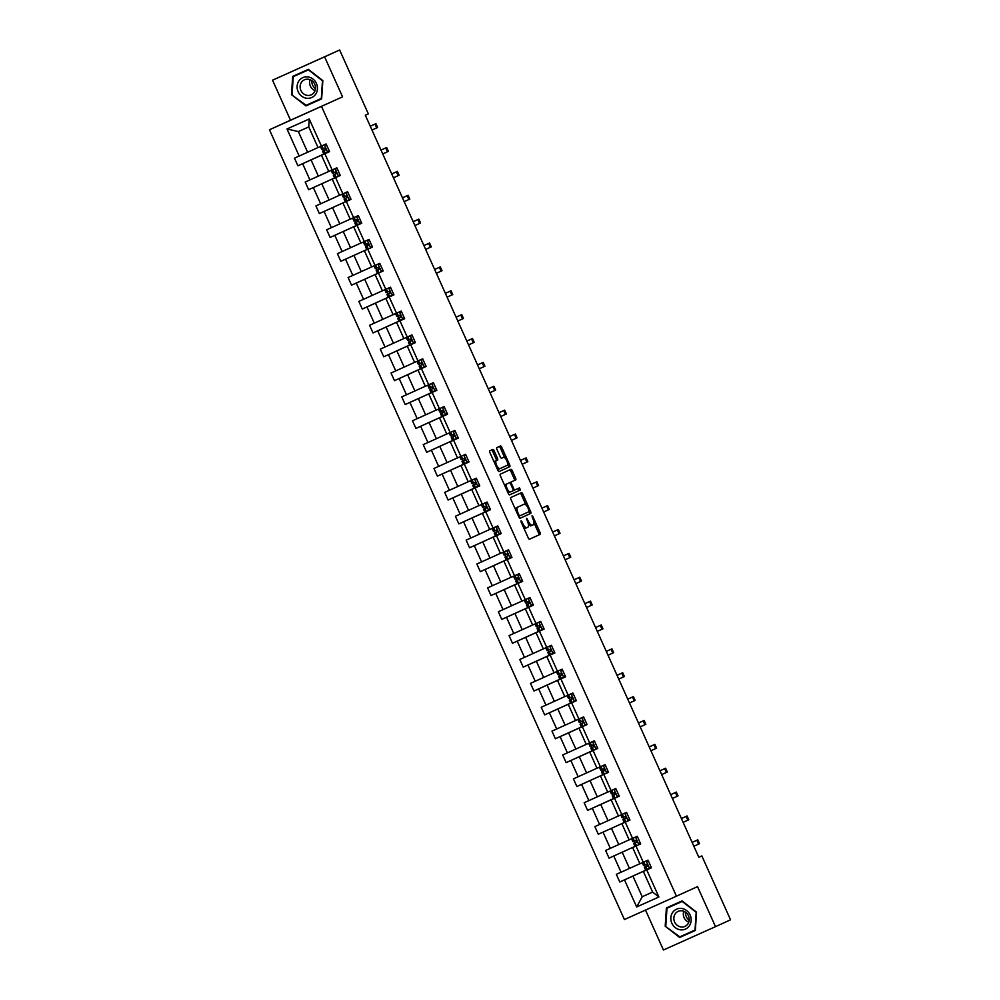 <?xml version="1.0" encoding="UTF-8"?>
<svg xmlns="http://www.w3.org/2000/svg" width="1000" height="1000" viewBox="0 0 1000 1000"><rect width="100%" height="100%" fill="white"/><g stroke="black" fill="none" stroke-linecap="round" stroke-linejoin="round"><path stroke-width="1.5" d="M522.025 524.062L522.863 523.7L521.038 520.763L521.1 522L528.275 537.962A1.65 0.65 65.8 0 0 529.538 539.2L540.175 534.375A1.65 0.65 65.8 0 0 540.087 532.6L532.913 516.638L532.025 515.775L533.013 519.087A5.275 2.075 65.8 0 1 533.288 524.75L532.4 525.15A5.275 2.075 65.8 0 1 528.35 521.2L526.538 518.275L527.525 521.575L528.35 521.2M494.062 450.675A1.65 0.65 65.8 0 0 492.8 449.45L489.812 450.8A1.65 0.65 65.8 0 0 489.9 452.575L497.863 470.3A1.65 0.65 65.8 0 0 499.125 471.525L509.762 466.7A1.65 0.65 65.8 0 0 509.675 464.938L501.712 447.212A1.65 0.65 65.8 0 0 500.45 445.975L496.838 447.612A1.65 0.65 65.8 0 0 496.925 449.375L500.337 456.962A1.65 0.65 65.8 0 0 501.6 458.2L503.387 457.388A4.4 1.737 65.8 0 1 506.775 460.688A4.4 1.737 65.8 0 1 507 465.425L500 468.6A4.4 1.737 65.8 0 1 496.613 465.3A4.4 1.737 65.8 0 1 496.388 460.562L497.55 460.037A1.65 0.65 65.8 0 0 497.475 458.263L494.062 450.675L492.65 451.312A1.65 0.65 65.8 0 0 491.45 450.062M522.863 523.7A5.275 2.075 65.8 0 0 526.9 527.65A5.275 2.075 65.8 0 0 526.912 527.638L527.788 527.238A5.275 2.075 65.8 0 0 527.525 521.575M342.575 96.85L324.588 56.825L339.637 50L272.538 80.188L290.512 120.2L269.45 129.762L342.575 96.85L290.512 120.2M645.5 910.075L663.438 950L715.5 926.65L697.513 886.625L676.45 896.188L321.512 106.412M715.5 926.65L730.55 919.812L701.838 855.925L698.825 857.275M339.637 50L368.35 113.888L365.337 115.25L698.825 857.288L701.838 855.925M510.812 497.512A1.65 0.65 65.8 0 0 510.887 499.288L518.862 517.013A1.65 0.65 65.8 0 0 520.125 518.25L530.75 513.413A1.65 0.65 65.8 0 0 530.675 511.65L522.7 493.925A1.65 0.65 65.8 0 0 521.438 492.688L510.812 497.512M508.363 493.65L500.387 475.925A1.65 0.65 65.8 0 1 500.312 474.162L510.938 469.325A1.65 0.65 65.8 0 1 512.212 470.562L515.612 478.15A1.65 0.65 65.8 0 1 515.7 479.925L511.388 481.875A1.65 0.65 65.8 0 0 511.475 483.65L513.737 488.675A1.65 0.65 65.8 0 0 515 489.913L519.487 487.875L520.438 489.975L509.625 494.888A1.65 0.65 65.8 0 1 508.363 493.65M324.588 56.825L272.538 80.188M321.413 146.075L318.038 147.575L308.75 126.925L309.25 118.987L321.413 146.075L326.125 143.963L329.575 151.613L324.85 153.725L332.15 169.95L336.863 167.838L340.3 175.487L335.588 177.6L342.875 193.825L347.587 191.713L351.025 199.363L346.312 201.475L353.6 217.7L358.312 215.575L361.75 223.225L357.038 225.35L364.338 241.562L369.05 239.45L372.488 247.1L367.775 249.213L375.062 265.438L379.775 263.325L383.212 270.975L378.5 273.087L385.788 289.312L390.5 287.2L393.938 294.85L389.225 296.962L396.512 313.188L401.238 311.075L404.675 318.725L399.963 320.838L407.25 337.062L411.962 334.938L415.4 342.6L410.688 344.712L417.975 360.925L422.688 358.812L426.125 366.463L421.413 368.575L428.7 384.8L433.413 382.688L436.863 390.337L432.137 392.45L439.438 408.675L444.15 406.562L447.587 414.212L442.875 416.325L450.163 432.55L454.875 430.438L458.312 438.088L457.25 438.512L458.288 438.025M269.45 129.762L624.4 919.55L676.45 896.188M453.6 440.2L460.887 456.425L457.512 457.925L450.225 441.7L458.312 438.088M460.887 456.425L465.6 454.3L469.038 461.962L464.325 464.075L471.625 480.288L476.337 478.175L479.775 485.825L478.7 486.262L479.75 485.775M475.062 487.938L482.35 504.162L478.963 505.662L471.675 489.45L479.775 485.825M482.35 504.162L487.062 502.05L490.5 509.7L485.788 511.812L493.075 528.038L497.788 525.925L501.225 533.575L496.512 535.688L503.8 551.912L508.525 549.8L511.962 557.45L507.25 559.562L514.538 575.788L519.25 573.663L522.688 581.325L517.975 583.438L525.262 599.65L529.975 597.537L533.413 605.188L528.7 607.3L535.988 623.525L540.7 621.413L544.15 629.062L539.425 631.175L546.725 647.4L551.438 645.288L554.875 652.938L550.163 655.05L557.45 671.275L562.163 669.163L565.6 676.812L560.887 678.925L568.175 695.15L572.888 693.025L576.325 700.688L571.613 702.8L578.913 719.013L583.625 716.9L587.062 724.55L582.35 726.675L589.637 742.887L594.35 740.775L597.788 748.425L593.075 750.537L600.363 766.762L605.075 764.65L608.513 772.3L603.8 774.412L611.087 790.638L615.812 788.525L619.25 796.175L614.538 798.288L621.825 814.513L626.538 812.387L629.975 820.05L625.262 822.163L632.55 838.375L637.263 836.263L640.7 843.913L635.988 846.038L643.275 862.25L647.987 860.138L651.438 867.788L646.712 869.9L658.888 896.988L636.663 906.963L624.487 879.875L619.775 881.988L616.337 874.338L621.05 872.225L613.763 856L609.05 858.112L605.612 850.462L610.325 848.35L603.025 832.138L598.312 834.25L594.875 826.6L599.587 824.475L592.3 808.263L587.587 810.375L584.15 802.725L588.862 800.612L581.575 784.388L576.862 786.5L573.425 778.85L578.138 776.737L570.85 760.512L566.125 762.625L562.688 754.975L567.4 752.862L560.112 736.637L555.4 738.75L551.962 731.1L556.675 728.988L549.388 712.763L544.675 714.887L541.237 707.237L545.95 705.113L538.663 688.9L533.95 691.012L530.5 683.363L535.225 681.25L527.925 665.025L523.212 667.138L519.775 659.488L524.487 657.375L517.2 641.15L512.487 643.263L509.05 635.612L513.763 633.5L506.475 617.275L501.763 619.388L498.325 611.737L503.038 609.625L495.737 593.4L491.025 595.525L487.587 587.875L492.3 585.75L485.012 569.538L480.3 571.65L476.863 564L481.575 561.888L474.288 545.662L469.575 547.775L466.138 540.125L470.85 538.013L463.562 521.788L458.837 523.9L455.4 516.25L460.112 514.138L452.825 497.912L448.113 500.025L444.675 492.375L449.387 490.262L442.1 474.038L437.388 476.163L433.95 468.5L438.663 466.388L431.375 450.175L426.662 452.287L423.212 444.637L427.938 442.525L420.637 426.3L415.925 428.413L412.488 420.763L417.2 418.65L409.913 402.425L405.2 404.538L401.763 396.887L406.475 394.775L399.188 378.55L394.475 380.662L391.037 373.013L395.75 370.9L388.45 354.675L383.738 356.8L380.3 349.137L385.012 347.025L377.725 330.812L373.013 332.925L369.575 325.275L374.288 323.162L367 306.938L362.287 309.05L358.85 301.4L363.562 299.288L356.275 283.062L351.55 285.175L348.113 277.525L352.825 275.413L345.538 259.188L340.825 261.3L337.388 253.65L342.1 251.537L334.812 235.312L330.1 237.438L326.662 229.775L331.375 227.662L324.087 211.45L319.375 213.562L315.925 205.912L320.65 203.8L313.35 187.575L308.637 189.688L305.2 182.037L309.913 179.925L302.625 163.7L297.913 165.812L294.475 158.162L299.188 156.05L287.013 128.963L309.25 118.987M324.963 153.65L321.475 155.238L328.762 171.45L318.35 176.125L311.062 159.9L323.862 154.088M311.062 159.9L302.625 163.7M318.35 176.125L309.913 179.925M329.3 151L323.875 154.125L322.562 151.213L325.412 149.963L324.575 148.125L321.737 149.375L320.45 146.512M321.475 155.238L324.85 153.725M328.762 171.45L332.15 169.95M339.475 195.275L329.087 200L321.788 183.775L334.588 177.963L308.637 189.688M321.788 183.775L313.35 187.575M329.087 200L320.65 203.8M342.875 193.825L339.487 195.325L332.2 179.1L335.588 177.6M340.025 174.875L339.225 175.912M335.688 177.525L332.2 179.1M350.2 219.15L339.812 223.863L332.525 207.65L345.312 201.838L319.375 213.562M332.525 207.65L324.087 211.45M339.812 223.863L331.375 227.662M353.6 217.7L350.225 219.2L342.938 202.975L346.312 201.475M350.75 198.75L345.325 201.875L344.025 198.962L346.863 197.712L346.037 195.875L343.2 197.125L341.912 194.25M346.413 201.4L342.938 202.975M360.925 243.025L350.538 247.738L343.25 231.525L356.05 225.712M343.25 231.525L334.812 235.312M350.538 247.738L342.1 251.537M364.338 241.562L360.95 243.075L353.663 226.85L357.038 225.35M361.475 222.613L356.062 225.738L354.75 222.838L357.6 221.575L356.763 219.75L353.925 221L352.638 218.125M357.15 225.263L353.663 226.85M371.662 266.9L361.262 271.613L353.975 255.387L366.775 249.587L340.825 261.3M353.975 255.387L345.538 259.188M361.262 271.613L352.825 275.413M375.062 265.438L371.675 266.938L364.387 250.725L367.775 249.213M372.212 246.488L371.413 247.537M367.875 249.137L364.387 250.725M382.388 290.775L372 295.487L364.712 279.262L377.5 273.463L351.55 285.175M364.712 279.262L356.275 283.062M372 295.487L363.562 299.288M385.788 289.312L382.413 290.812L375.112 274.6L378.5 273.087M382.938 270.363L382.15 271.4M378.6 273.012L375.112 274.6M393.113 314.637L382.725 319.363L375.438 303.137L388.225 297.325M375.438 303.137L367 306.938M382.725 319.363L374.288 323.162M396.512 313.188L393.137 314.688L385.85 298.463L389.225 296.962M389.325 296.887L385.85 298.463M403.85 338.512L393.45 343.225L386.163 327.013L398.963 321.2M386.163 327.013L377.725 330.812M393.45 343.225L385.012 347.025M407.25 337.062L403.862 338.562L396.575 322.337L399.963 320.838M404.65 318.675L403.6 319.15L404.65 318.663M400.062 320.763L396.575 322.337M414.575 362.388L404.188 367.1L396.887 350.887L409.688 345.075M396.887 350.887L388.45 354.675M404.188 367.1L395.75 370.9M417.975 360.925L414.6 362.438L407.3 346.213L410.688 344.712M415.125 341.975L414.338 343.025M410.788 344.625L407.3 346.213M425.3 386.262L414.913 390.975L407.625 374.75L420.412 368.95M407.625 374.75L399.188 378.55M414.913 390.975L406.475 394.775M428.7 384.8L425.325 386.3L418.038 370.087L421.413 368.575M421.512 368.5L418.038 370.087M436.037 410.138L425.637 414.85L418.35 398.625L431.15 392.825M418.35 398.625L409.913 402.425M425.637 414.85L417.2 418.65M439.438 408.675L436.05 410.175L428.762 393.963L432.137 392.45M436.838 390.288L435.788 390.763L436.838 390.288M432.25 392.375L428.762 393.963M446.763 434L436.375 438.725L429.075 422.5L441.875 416.688M429.075 422.5L420.637 426.3M436.375 438.725L427.938 442.525M450.163 432.55L446.775 434.05L439.487 417.825L442.875 416.325M442.975 416.25L439.487 417.825M457.488 457.875L447.1 462.587L439.812 446.375L452.6 440.562M439.812 446.375L431.375 450.175M447.1 462.587L438.663 466.388M453.7 440.125L450.225 441.7M468.212 481.75L457.825 486.463L450.538 470.25L463.338 464.438M450.538 470.25L442.1 474.038M457.825 486.463L449.387 490.262M471.625 480.288L468.237 481.8L460.95 465.575L464.325 464.075M469.025 461.912L467.975 462.388L469.025 461.9M464.438 463.988L460.95 465.575M478.95 505.625L468.55 510.337L461.262 494.113L474.263 488.263L472.95 485.35L475.613 484.175L474.787 482.337L471.938 483.6L470.65 480.725M461.262 494.113L452.825 497.912M468.55 510.337L460.112 514.138M475.163 487.863L471.675 489.45M489.675 529.5L479.288 534.212L472 517.987L484.988 512.137L483.675 509.225L486.337 508.05L485.513 506.213L482.675 507.463L481.375 504.6M472 517.987L463.562 521.788M479.288 534.212L470.85 538.013M493.075 528.038L489.7 529.538L482.4 513.325L485.788 511.812M490.475 509.65L489.438 510.125L490.475 509.65M485.887 511.737L482.4 513.325M500.4 553.362L490.012 558.088L482.725 541.862L495.513 536.05M482.725 541.862L474.288 545.662M490.012 558.088L481.575 561.888M503.8 551.912L500.425 553.413L493.137 537.188L496.512 535.688M496.613 535.612L493.137 537.188M511.138 577.238L500.737 581.95L493.45 565.737L506.438 559.875L505.138 556.975L507.8 555.8L506.975 553.962L504.125 555.212L502.837 552.337M493.45 565.737L485.012 569.538M500.737 581.95L492.3 585.75M514.538 575.788L511.15 577.288L503.862 561.062L507.25 559.562M511.938 557.4L510.887 557.875L511.938 557.388M507.35 559.487L503.862 561.062M521.862 601.112L511.475 605.825L504.175 589.612L517.175 583.75L515.862 580.85L518.525 579.663L517.7 577.837L514.862 579.087L513.562 576.213M504.175 589.612L495.737 593.4M511.475 605.825L503.038 609.625M525.262 599.65L521.888 601.163L514.587 584.938L517.975 583.438M522.413 580.712L517.175 583.75M518.075 583.35L514.587 584.938M532.587 624.987L522.2 629.7L514.913 613.475L527.9 607.625L526.587 604.712L529.25 603.538L528.425 601.7L525.588 602.962L524.3 600.087M514.913 613.475L506.475 617.275M522.2 629.7L513.763 633.5M535.988 623.525L532.612 625.025L525.325 608.812L528.7 607.3M533.4 605.15L532.35 605.625L533.387 605.138M528.8 607.225L525.325 608.812M539.538 631.1L536.05 632.688L543.337 648.9L532.925 653.575L525.638 637.35L538.625 631.5L537.325 628.587L539.987 627.413L539.15 625.575L536.312 626.825L535.025 623.962M525.638 637.35L517.2 641.15M532.925 653.575L524.487 657.375M543.875 628.45L538.625 631.5M536.05 632.688L539.425 631.175M543.337 648.9L546.725 647.4M550.262 654.975L546.775 656.55L554.062 672.775L543.663 677.45L536.362 661.225L549.362 655.375L548.05 652.463L550.712 651.287L549.888 649.45L547.05 650.7L545.75 647.825M536.362 661.225L527.925 665.025M543.663 677.45L535.225 681.25M554.85 652.887L553.8 653.363L554.85 652.887M546.775 656.55L550.163 655.05M554.062 672.775L557.45 671.275M564.775 696.6L554.388 701.325L547.1 685.1L560.087 679.237L558.775 676.338L561.438 675.163L560.612 673.325L557.775 674.575L556.475 671.7M547.1 685.1L538.663 688.9M554.388 701.325L545.95 705.113M568.175 695.15L564.8 696.65L557.513 680.425L560.887 678.925M565.575 676.762L564.538 677.237L565.575 676.75M560.988 678.85L557.513 680.425M571.725 702.712L568.237 704.3L575.525 720.525L565.112 725.188L557.825 708.975L570.812 703.112L569.513 700.212L572.175 699.025L571.337 697.2L568.5 698.45L567.212 695.575M557.825 708.975L549.388 712.763M565.112 725.188L556.675 728.988M575.275 701.087L570.812 703.112M568.237 704.3L571.613 702.8M575.525 720.525L578.913 719.013M582.45 726.587L578.962 728.175L586.25 744.388L575.837 749.062L568.55 732.837L581.55 726.988L580.237 724.075L582.9 722.9L582.075 721.062L579.225 722.325L577.938 719.45M568.55 732.837L560.112 736.637M575.837 749.062L567.4 752.862M586.788 723.938L585.988 724.987M578.962 728.175L582.35 726.675M586.25 744.388L589.637 742.887M596.962 768.225L586.575 772.938L579.288 756.712L592.275 750.863L590.962 747.95L593.625 746.775L592.8 744.938L589.963 746.2L588.663 743.325M579.288 756.712L570.85 760.512M586.575 772.938L578.138 776.737M600.363 766.762L596.987 768.263L589.688 752.05L593.075 750.537M597.513 747.812L596.725 748.85M593.175 750.462L589.688 752.05M607.688 792.087L597.3 796.812L590.013 780.588L602.8 774.775L576.862 786.5M590.013 780.588L581.575 784.388M597.3 796.812L588.862 800.612M611.087 790.638L607.712 792.138L600.425 775.913L603.8 774.412M607.463 772.712L602.825 774.812L601.512 771.9L604.362 770.65L603.525 768.812L600.688 770.062L599.4 767.188M603.9 774.338L600.425 775.913M618.425 815.962L608.025 820.688L600.737 804.463L613.538 798.65M600.737 804.463L592.3 808.263M608.025 820.688L599.587 824.475M621.825 814.513L618.438 816.012L611.15 799.788L614.538 798.288M618.975 795.562L618.175 796.6M614.637 798.213L611.15 799.788M629.15 839.837L618.763 844.55L611.462 828.337L624.263 822.525L598.312 834.25M611.462 828.337L603.025 832.138M618.763 844.55L610.325 848.35M632.55 838.375L629.175 839.887L621.875 823.662L625.262 822.163M629.7 819.438L628.913 820.475M625.363 822.075L621.875 823.662M639.875 863.713L629.487 868.425L622.2 852.2L634.987 846.4L609.05 858.112M622.2 852.2L613.763 856M629.487 868.425L621.05 872.225M643.275 862.25L639.9 863.75L632.612 847.537L635.988 846.038M639.65 844.325L635 846.425L633.7 843.525L636.538 842.262L635.712 840.425L632.875 841.688L631.587 838.812M636.087 845.95L632.612 847.537M652.6 892.025L642.212 896.737L632.925 876.075L645.725 870.275M632.925 876.075L624.487 879.875M636.663 906.963L642.212 896.737L652.625 892.062L643.337 871.413L646.712 869.9M308.75 126.925L298.337 131.588L307.625 152.25L318.012 147.537M651.413 867.738L650.362 868.213L651.413 867.738M646.825 869.825L643.337 871.413M323.5 150.787L322.688 148.975M334.225 174.662L333.413 172.838M344.963 198.538L344.137 196.713M355.688 222.4L354.875 220.588M366.413 246.275L365.6 244.462M377.15 270.15L376.325 268.337M387.875 294.025L387.05 292.2M398.6 317.9L397.788 316.075M409.325 341.763L408.512 339.95M420.062 365.637L419.237 363.825M430.788 389.513L429.975 387.7M441.512 413.387L440.7 411.562M452.25 437.262L451.425 435.438M462.975 461.125L462.163 459.312M473.7 485L472.887 483.188M484.438 508.875L483.612 507.062M495.163 532.75L494.338 530.925M505.887 556.625L505.075 554.8M516.613 580.487L515.8 578.675M527.35 604.362L526.525 602.55M538.075 628.237L537.263 626.425M548.8 652.113L547.987 650.288M559.538 675.987L558.713 674.163M570.262 699.85L569.45 698.037M580.988 723.725L580.175 721.912M591.725 747.6L590.9 745.788M602.45 771.475L601.625 769.65M613.175 795.35L612.362 793.525M623.9 819.225L623.088 817.4M634.637 843.088L633.812 841.275M645.362 866.963L644.55 865.15M652.625 892.062L658.888 896.988M307.625 152.25L299.188 156.05M287.013 128.963L298.337 131.588M645.7 870.225L619.775 881.988M613.513 798.6L587.587 810.375M592.05 750.863L566.125 762.625M581.325 726.988L555.4 738.75M570.6 703.112L544.675 714.887M559.875 679.237L533.95 691.012M549.138 655.375L523.212 667.138M538.413 631.5L512.487 643.263M527.688 607.625L501.763 619.388M516.95 583.75L491.025 595.525M506.225 559.875L480.3 571.65M495.5 536.013L469.575 547.775M484.762 512.137L458.837 523.9M474.038 488.263L448.113 500.025M463.312 464.387L437.388 476.163M452.587 440.513L426.662 452.287M441.85 416.65L415.925 428.413M431.125 392.775L405.2 404.538M420.4 368.9L394.475 380.662M409.663 345.025L383.738 356.8M398.938 321.15L373.013 332.925M388.212 297.288L362.287 309.05M356.025 225.662L330.1 237.438M323.837 154.05L297.913 165.812M666.4 907.95L665.2 926.225L679.675 937.475L695.35 930.45L696.55 912.163L682.075 900.913L666.4 907.95M305.95 105.913L321.637 98.888L322.837 80.6L308.363 69.35L292.688 76.388L291.475 94.663L305.95 105.913L321.637 98.875M523.575 527.525A5.275 2.075 65.8 0 0 525.5 528.275L526.9 527.65L525.5 528.275M528.375 524.25A5.275 2.075 65.8 0 0 530.988 525.788A5.275 2.075 65.8 0 0 530.988 525.775L532.4 525.15L530.988 525.788M529.487 539.212L538.763 535A1.65 0.65 65.8 0 0 538.688 533.237L533.987 522.8M525.988 505L521.3 494.55A1.65 0.65 65.8 0 0 520.087 493.3M520.062 518.263L529.35 514.05A1.65 0.65 65.8 0 0 529.263 512.275L529 511.688M518.938 514.987L519.825 515.85L529.163 511.613L528.125 508.188A5.275 2.075 65.8 0 0 524.075 504.237L517.688 507.137A5.275 2.075 65.8 0 0 517.962 512.8L518.938 514.987L518.112 515.35M522.675 504.875A5.275 2.075 65.8 0 0 522.663 504.875L516.287 507.775A5.275 2.075 65.8 0 0 515.575 509.712M509.775 482.863A1.65 0.65 65.8 0 1 509.988 482.512L514.3 480.55A1.65 0.65 65.8 0 0 514.212 478.787L510.8 471.2A1.65 0.65 65.8 0 0 509.588 469.95M513.2 490.475A1.65 0.65 65.8 0 0 513.587 490.55A1.65 0.65 65.8 0 0 513.6 490.55L515 489.913L513.587 490.55M509.562 494.9L519.025 490.613L518.125 488.488M504.913 485.988A4.4 1.737 65.8 0 1 505.513 484.538L506.912 483.913A4.4 1.737 65.8 0 0 507.137 488.638A4.4 1.737 65.8 0 0 510.525 491.95L512.987 490.825A1.65 0.65 65.8 0 0 512.913 489.05L513.737 488.675M507.65 492.075A4.4 1.737 65.8 0 0 509.113 492.575A4.4 1.737 65.8 0 0 509.125 492.575L509.113 492.575M506.912 483.913L509.375 482.788A1.65 0.65 65.8 0 0 509.375 482.788A1.65 0.65 65.8 0 1 510.65 484.025L512.913 489.05M507.975 483.425L505.513 484.538M494.387 462.562A4.4 1.737 65.8 0 1 494.975 461.2L496.15 460.662A1.65 0.65 65.8 0 0 496.062 458.9L492.65 451.312M497.175 468.775A4.4 1.737 65.8 0 0 498.587 469.237L499.988 468.6L498.587 469.237M504.8 457.85L500.3 447.837A1.65 0.65 65.8 0 0 499.1 446.587M499.075 471.55L508.35 467.337A1.65 0.65 65.8 0 0 508.275 465.562L507.587 464.05M681.762 935.987L695.35 930.438M682.163 901.425L666.975 908.238L682.163 901.425L696.188 912.325L695.025 930.037L679.837 936.85L665.2 926.225M682.2 936.338L679.675 937.475M308.438 69.862L293.25 76.675L308.438 69.862L322.475 80.763L321.3 98.475L306.112 105.3L291.475 94.663M651.162 867.175L645.738 870.3L644.425 867.387L647.275 866.137L646.438 864.3L643.6 865.562L642.312 862.688M649.55 868.612L650.962 866.75M648.438 861.137L646.112 860.95M646.9 860.6L648.25 860.7M697.788 839.837L692.138 842.4L697.788 839.837L699.5 843.662L693.85 846.225M647.45 866.025L644.425 867.387M692.125 842.387L693.962 841.55L692.125 842.375M638.825 844.737L640.238 842.887M637.712 837.262L635.388 837.087M640.425 843.3L639.612 844.375M636.175 836.725L637.513 836.825M681.4 818.512L687.062 815.962L688.775 819.788L683.125 822.362M687.062 815.962L681.4 818.538M636.712 842.15L633.7 843.525M628.938 820.438L624.275 822.55L622.975 819.65L625.812 818.388L624.987 816.562L622.15 817.812L620.85 814.938M628.1 820.863L629.513 819.013M626.987 813.388L624.663 813.213M625.438 812.85L626.788 812.962M670.675 794.65L676.325 792.087L678.05 795.913L672.4 798.487M676.325 792.087L670.675 794.663M625.988 818.275L622.975 819.65M680.3 929.8A10.9 10.025 -114.4 0 0 691.15 920.562A10.9 10.025 -114.4 0 0 681.7 908.475A10.9 10.025 -114.4 0 0 670.837 917.725A10.9 10.025 -114.4 0 0 680.3 929.8M681.012 926.963A8.263 7.588 -114.4 0 0 684.963 926.413A8.263 7.588 -114.4 0 0 689.1 917.825A8.263 7.588 -114.4 0 0 682.075 910.812A8.263 7.588 -114.4 0 0 678.138 911.375A8.263 7.588 -114.4 0 0 673.988 919.963A8.263 7.588 -114.4 0 0 681.012 926.963M665.8 925.95L666.975 908.238M689.175 920.512A10.488 9.637 65.6 0 1 685.35 912.075M683.8 911.275A8.263 7.588 -114.4 0 0 688.775 922.212M306.575 98.25A10.9 10.025 -114.4 0 0 317.438 89A10.9 10.025 -114.4 0 0 307.975 76.912A10.9 10.025 -114.4 0 0 297.125 86.163A10.9 10.025 -114.4 0 0 306.575 98.25M307.3 95.4A8.263 7.588 -114.4 0 0 311.238 94.85A8.263 7.588 -114.4 0 0 315.387 86.263A8.263 7.588 -114.4 0 0 308.363 79.25A8.263 7.588 -114.4 0 0 304.413 79.812A8.263 7.588 -114.4 0 0 300.262 88.4A8.263 7.588 -114.4 0 0 307.3 95.4M292.087 94.4L293.25 76.675M315.462 88.95A10.488 9.637 65.6 0 1 311.637 80.512M310.087 79.713A8.263 7.588 -114.4 0 0 315.05 90.65M618.2 796.562L613.55 798.688L612.238 795.775L615.087 794.525L614.263 792.688L611.413 793.938L610.125 791.062M617.375 796.988L618.775 795.138M616.25 789.513L613.925 789.338M614.712 788.988L616.062 789.087M659.938 770.775L665.6 768.213L667.325 772.038L661.663 774.613M665.6 768.213L659.95 770.788M615.262 794.4L612.238 795.775M606.638 773.112L608.05 771.263M605.525 765.638L603.2 765.462M608.237 771.688L607.425 772.763M603.987 765.113L605.337 765.212M649.212 746.9L654.875 744.35L656.587 748.175L650.938 750.738M654.875 744.35L649.225 746.912M604.538 770.525L601.512 771.9M596.75 748.825L592.275 750.863M595.913 749.25L597.325 747.387M594.8 741.775L592.475 741.587M593.263 741.237L594.6 741.338M638.488 723.025L644.137 720.475L645.863 724.3L640.212 726.862M644.137 720.475L638.488 723.037M593.725 746.725L590.962 747.95M586.025 724.95L581.55 726.988M585.188 725.375L586.6 723.525M584.062 717.9L581.75 717.725M582.525 717.362L583.875 717.463M627.75 699.15L633.413 696.6L635.138 700.425L629.475 703M633.413 696.6L627.762 699.175M583 722.85L580.237 724.075M574.45 701.5L575.862 699.65M573.337 694.025L571.013 693.85M576.05 700.075L575.237 701.15M571.8 693.487L573.15 693.6M617.025 675.288L622.688 672.725L624.4 676.55L618.75 679.125M622.688 672.725L617.038 675.3M572.35 698.913L569.513 700.212M565.325 676.2L560.087 679.237M563.725 677.625L565.138 675.775M562.612 670.15L560.288 669.975M561.075 669.625L562.413 669.725M611.95 648.85L606.287 651.388L611.95 648.85L613.675 652.675L608.025 655.25M561.538 675.1L558.775 676.338M554.6 652.325L549.362 655.375M553 653.75L554.412 651.9M551.888 646.275L549.562 646.1M550.337 645.75L551.688 645.85M601.225 624.987L595.562 627.525L601.225 624.987L602.95 628.812L597.3 631.375M550.812 651.225L548.05 652.463M542.263 629.888L543.675 628.025M541.15 622.413L538.825 622.225M539.612 621.875L540.962 621.975M584.837 603.663L590.5 601.112L592.212 604.938L586.562 607.5M590.5 601.112L584.85 603.675M540.163 627.3L537.325 628.587M533.138 604.575L527.9 607.625M531.538 606.013L532.95 604.163M530.425 598.538L528.1 598.362M528.888 598L530.225 598.1M579.775 577.238L574.1 579.775L579.775 577.238L581.487 581.062L575.837 583.638M529.35 603.488L526.587 604.712M520.812 582.137L522.225 580.288M519.7 574.663L517.375 574.487M518.15 574.125L519.5 574.237M569.038 553.362L563.375 555.9L569.038 553.362L570.763 557.188L565.112 559.763M518.625 579.612L515.862 580.85M511.688 556.838L506.438 559.875M510.087 558.263L511.488 556.413M508.963 550.788L506.65 550.612M507.425 550.262L508.775 550.363M552.65 532.05L558.312 529.487L560.037 533.312L554.375 535.887M558.312 529.487L552.663 532.062M507.975 555.675L505.138 556.975M500.95 532.962L495.538 536.087L494.225 533.175L497.075 531.925L496.238 530.087L493.4 531.337L492.113 528.462M499.35 534.388L500.763 532.537M498.237 526.912L495.913 526.737M496.7 526.388L498.05 526.487M547.587 505.625L541.912 508.15L547.587 505.625L549.3 509.45L543.65 512.013M497.163 531.862L494.225 533.175M490.225 509.087L484.988 512.137M488.625 510.525L490.037 508.663M487.512 503.05L485.188 502.863M485.975 502.512L487.312 502.612M531.188 484.275L536.85 481.75L538.575 485.575L532.925 488.137M536.85 481.75L531.188 484.288M486.438 508L483.675 509.225M479.5 485.213L474.263 488.263M477.9 486.65L479.312 484.787M476.775 479.175L474.462 479M475.238 478.638L476.587 478.738M520.45 460.4L526.125 457.875L527.85 461.7L522.188 464.275M526.125 457.875L520.475 460.45M475.788 484.062L472.95 485.35M520.462 460.425L522.3 459.588L520.462 460.412M468.762 461.35L463.35 464.462L462.038 461.562L464.888 460.3L464.05 458.475L461.213 459.725L459.925 456.85M467.163 462.775L468.575 460.925M466.05 455.3L463.725 455.125M464.513 454.762L465.863 454.875M509.725 436.525L515.4 434L517.112 437.825L511.463 440.4M515.4 434L509.725 436.538M464.975 460.25L462.038 461.562M458.038 437.475L452.612 440.6L451.312 437.688L454.15 436.438L453.325 434.6L450.487 435.85L449.2 432.975M456.438 438.9L457.85 437.05M455.325 431.425L453 431.25M453.787 430.9L455.125 431M504.663 410.125L499.012 412.7L504.663 410.125L506.388 413.95L500.737 416.525M454.25 436.375L451.312 437.688M499.012 412.688L500.838 411.85L499 412.663M447.312 413.6L441.887 416.725L440.588 413.812L443.425 412.562L442.6 410.725L439.762 411.975L438.462 409.1M445.712 415.025L447.125 413.175M444.6 407.55L442.275 407.375M443.05 407.025L444.4 407.125M488.275 388.812L493.938 386.262L495.662 390.087L490.012 392.65M493.938 386.262L488.288 388.825M443.6 412.438L440.588 413.812M436.587 389.725L431.163 392.85L429.85 389.938L432.7 388.688L431.863 386.85L429.025 388.1L427.738 385.238M434.988 391.15L436.388 389.3M433.862 383.688L431.538 383.5M432.325 383.15L433.675 383.25M483.212 362.388L477.562 364.95L483.212 362.388L484.925 366.213L479.275 368.775M432.788 388.638L429.85 389.938M477.55 364.938L479.387 364.1L477.55 364.925M425.85 365.85L420.425 368.975L419.125 366.075L421.962 364.812L421.138 362.975L418.3 364.237L417.013 361.362M424.25 367.287L425.662 365.425M423.137 359.812L420.812 359.637M421.6 359.275L422.938 359.375M472.488 338.512L466.825 341.087L472.488 338.512L474.2 342.337L468.55 344.913M422.062 364.762L419.125 366.075M466.825 341.062L468.663 340.225L466.812 341.05M414.363 342.987L409.7 345.1L408.4 342.2L411.238 340.938L410.412 339.113L407.575 340.363L406.275 337.488M413.525 343.413L414.938 341.562M412.413 335.938L410.087 335.763M410.863 335.4L412.212 335.513M461.75 314.637L456.087 317.175L461.75 314.637L463.475 318.463L457.825 321.037M411.413 340.825L408.4 342.2M404.4 318.113L398.975 321.238L397.663 318.325L400.513 317.075L399.688 315.238L396.838 316.488L395.55 313.612M402.8 319.538L404.2 317.688M401.675 312.062L399.363 311.887M400.138 311.537L401.488 311.637M451.025 290.763L445.375 293.337L451.025 290.763L452.75 294.587L447.088 297.162M400.6 317.013L397.663 318.325M445.363 293.325L447.2 292.488L445.363 293.3M393.663 294.237L388.25 297.362L386.938 294.45L389.787 293.2L388.95 291.363L386.112 292.613L384.825 289.738M392.062 295.663L393.475 293.812M390.95 288.188L388.625 288.012M389.412 287.663L390.763 287.762M440.3 266.887L434.65 269.462L440.3 266.887L442.013 270.725L436.362 273.288M389.875 293.137L386.938 294.45M434.637 269.45L436.475 268.612L434.625 269.425M382.175 271.363L377.512 273.488L376.213 270.575L379.05 269.325L378.225 267.488L375.387 268.738L374.087 265.875M381.337 271.788L382.75 269.938M380.225 264.325L377.9 264.137M378.688 263.788L380.025 263.888M429.562 243.025L423.9 245.562L429.562 243.025L431.287 246.85L425.637 249.412M379.225 269.212L376.213 270.575M371.45 247.5L366.788 249.613L365.475 246.713L368.325 245.45L367.5 243.612L364.65 244.875L363.363 242M370.613 247.925L372.025 246.062M369.487 240.45L367.175 240.275M367.95 239.913L369.3 240.012M418.837 219.15L413.188 221.713L418.837 219.15L420.562 222.975L414.9 225.55M368.5 245.338L365.475 246.713M413.175 221.7L415.012 220.863L413.175 221.688M359.875 224.05L361.287 222.2M358.762 216.575L356.438 216.4M357.225 216.038L358.575 216.15M402.45 197.825L408.113 195.275L409.825 199.1L404.175 201.675M408.113 195.275L402.463 197.85M357.775 221.462L354.75 222.838M349.15 200.175L350.562 198.325M348.038 192.7L345.712 192.525M346.5 192.175L347.837 192.275M391.725 173.962L397.375 171.4L399.1 175.225L393.45 177.8M397.375 171.4L391.725 173.975M347.038 197.587L344.025 198.962M339.263 175.875L334.6 178L333.3 175.087L336.138 173.837L335.312 172L332.475 173.25L331.175 170.375M338.425 176.3L339.837 174.45M337.312 168.825L334.988 168.65M335.763 168.3L337.113 168.4M380.988 150.087L386.65 147.525L388.375 151.363L382.725 153.925M386.65 147.525L381 150.1M336.312 173.713L333.3 175.087M327.7 152.425L329.1 150.575M326.575 144.963L324.25 144.775M325.037 144.425L326.388 144.525M370.262 126.213L375.925 123.663L377.638 127.487L371.987 130.05M375.925 123.663L370.275 126.225M325.5 149.913L322.562 151.213M526.587 519.513L527.425 519.138M532.087 517.013L532.913 516.638M538.688 533.237L540.087 532.6M538.763 535L540.175 534.375M521.1 522L521.925 521.625M521.3 494.55L522.7 493.925M529.263 512.275L530.675 511.65M529.35 514.05L530.75 513.413M518.587 516.4L519.825 515.85L518.587 516.4M516.287 507.775L517.688 507.137M517.137 513.175L517.962 512.8M510.8 471.2L512.212 470.562M514.212 478.787L515.612 478.15M514.3 480.55L515.7 479.925M509.988 482.512L511.388 481.875M510.65 484.025L511.475 483.65M519.025 490.613L520.438 489.975M496.062 458.9L497.475 458.263M496.15 460.662L497.55 460.037M494.975 461.2L496.388 460.562M500.3 447.837L501.712 447.212M508.275 465.562L509.675 464.938M508.35 467.337L509.762 466.7M649.613 868.538L646.2 860.962M643.787 865.475L642.487 862.6M698.575 844.087L696.862 840.263M645.913 870.225L644.613 867.312M645.1 864.9L643.8 862.025M647.225 869.65L645.925 866.737M638.875 844.663L635.475 837.087M633.05 841.612L631.763 838.725M687.85 820.212L686.137 816.388M635.188 846.35L633.875 843.438M634.362 841.025L633.075 838.15M636.5 845.775L635.188 842.862M628.15 820.788L624.75 813.213M622.325 817.738L621.038 814.862M677.125 796.338L675.4 792.513M624.462 822.475L623.15 819.575M623.638 817.163L622.337 814.275M625.775 821.9L624.462 819M617.425 796.925L614.012 789.35M611.6 793.863L610.3 790.987M666.4 772.463L664.675 768.637M613.725 798.6L612.425 795.7M612.913 793.288L611.613 790.4M615.037 798.025L613.737 795.125M606.7 773.05L603.288 765.475M600.875 769.987L599.575 767.113M655.662 748.6L653.95 744.775M603 774.737L601.7 771.825M602.188 769.412L600.887 766.525M604.312 774.163L603.013 771.25M595.962 749.175L592.562 741.6M590.138 746.112L588.85 743.238M644.938 724.725L643.213 720.9M591.45 745.537L590.163 742.663M593.587 750.288L592.275 747.375M585.237 725.3L581.838 717.725M579.412 722.237L578.125 719.362M634.212 700.85L632.487 697.025M580.725 721.663L579.425 718.787M582.863 726.413L581.55 723.5M574.513 701.425L571.1 693.85M568.688 698.375L567.388 695.5M623.475 676.975L621.763 673.15M570 697.8L568.7 694.912M572.125 702.537L570.825 699.638M563.775 677.562L560.375 669.987M557.95 674.5L556.663 671.625M612.75 653.1L611.025 649.275M559.263 673.925L557.975 671.038M561.4 678.662L560.087 675.763M553.05 653.688L549.65 646.112M547.225 650.625L545.938 647.75M602.025 629.237L600.3 625.4M548.538 650.05L547.238 647.163M550.675 654.8L549.362 651.888M542.325 629.812L538.913 622.238M536.5 626.75L535.2 623.875M591.287 605.363L589.575 601.538M537.812 626.175L536.512 623.288M539.938 630.925L538.638 628.013M531.587 605.938L528.188 598.362M525.763 602.875L524.475 600M580.562 581.487L578.85 577.663M527.075 602.3L525.788 599.425M529.212 607.05L527.9 604.138M520.862 582.062L517.463 574.487M515.037 579.012L513.75 576.138M569.837 557.612L568.112 553.787M516.35 578.438L515.05 575.55M518.488 583.175L517.175 580.275M510.138 558.2L506.725 550.625M504.312 555.138L503.013 552.263M559.113 533.737L557.388 529.913M505.625 554.562L504.325 551.675M507.75 559.3L506.45 556.4M499.412 534.325L496 526.75M493.587 531.263L492.287 528.387M548.375 509.875L546.663 506.037M495.712 536.013L494.412 533.1M494.9 530.688L493.6 527.8M497.025 535.438L495.725 532.525M488.675 510.45L485.275 502.875M482.85 507.388L481.562 504.513M537.65 486L535.925 482.175M484.162 506.812L482.875 503.925M486.3 511.562L484.988 508.65M477.95 486.575L474.55 479M472.125 483.512L470.838 480.637M526.925 462.125L525.2 458.3M473.438 482.938L472.137 480.062M475.575 487.688L474.263 484.775M467.225 462.7L463.812 455.125M461.4 459.65L460.1 456.775M516.188 438.25L514.475 434.425M463.525 464.387L462.225 461.488M462.713 459.075L461.413 456.188M464.837 463.812L463.537 460.913M456.488 438.837L453.088 431.262M450.662 435.775L449.375 432.9M505.462 414.375L503.738 410.55M452.8 440.513L451.488 437.612M451.975 435.2L450.688 432.312M454.113 439.938L452.8 437.038M445.763 414.963L442.362 407.388M439.938 411.9L438.65 409.025M494.738 390.513L493.013 386.675M442.075 416.65L440.763 413.738M441.25 411.325L439.95 408.438M443.387 416.075L442.075 413.162M435.037 391.087L431.625 383.512M429.212 388.025L427.912 385.15M484 366.637L482.287 362.812M431.337 392.775L430.037 389.862M430.525 387.45L429.225 384.562M432.65 392.2L431.35 389.288M424.3 367.212L420.9 359.637M418.475 364.15L417.188 361.275M473.275 342.762L471.562 338.938M420.613 368.9L419.3 365.988M419.787 363.575L418.5 360.7M421.925 368.325L420.613 365.412M413.575 343.338L410.175 335.763M407.75 340.288L406.463 337.413M462.55 318.888L460.825 315.062M409.888 345.025L408.575 342.125M409.062 339.712L407.762 336.825M411.2 344.45L409.888 341.538M402.85 319.475L399.438 311.9M397.025 316.413L395.725 313.538M451.825 295.012L450.1 291.188M399.15 321.15L397.85 318.25M398.338 315.837L397.038 312.95M400.462 320.575L399.162 317.675M392.125 295.6L388.713 288.025M386.3 292.538L385 289.662M441.087 271.137L439.375 267.312M388.425 297.288L387.125 294.375M387.612 291.962L386.312 289.075M389.738 296.7L388.438 293.8M381.388 271.725L377.987 264.15M375.562 268.663L374.275 265.788M430.363 247.275L428.638 243.45M377.7 273.412L376.388 270.5M376.875 268.087L375.588 265.2M379.012 272.838L377.7 269.925M370.662 247.85L367.262 240.275M364.837 244.788L363.55 241.912M419.637 223.4L417.912 219.575M366.975 249.537L365.662 246.625M366.15 244.213L364.85 241.337M368.288 248.962L366.975 246.05M359.938 223.975L356.525 216.4M354.113 220.925L352.812 218.05M408.9 199.525L407.188 195.7M356.238 225.662L354.938 222.763M355.425 220.35L354.125 217.463M357.55 225.087L356.25 222.175M349.2 200.1L345.8 192.525M343.375 197.05L342.088 194.175M398.175 175.65L396.45 171.825M345.513 201.788L344.2 198.888M344.688 196.475L343.4 193.588M346.825 201.213L345.513 198.312M338.475 176.238L335.075 168.663M332.65 173.175L331.362 170.3M387.45 151.775L385.725 147.95M334.787 177.925L333.475 175.012M333.963 172.6L332.663 169.713M336.1 177.338L334.787 174.438M327.75 152.363L324.338 144.787M321.925 149.3L320.625 146.425M376.712 127.912L375 124.087M324.05 154.05L322.75 151.137M323.237 148.725L321.938 145.838M325.363 153.475L324.062 150.562M590.788 748.025L592.087 750.938M580.05 724.163L581.362 727.062M569.325 700.288L570.638 703.188M558.6 676.413L559.9 679.325M547.875 652.537L549.175 655.45M537.137 628.663L538.45 631.575M526.413 604.8L527.712 607.7M515.688 580.925L516.987 583.825M504.95 557.05L506.262 559.963M483.5 509.3L484.8 512.212M472.762 485.438L474.075 488.338"/></g></svg>
